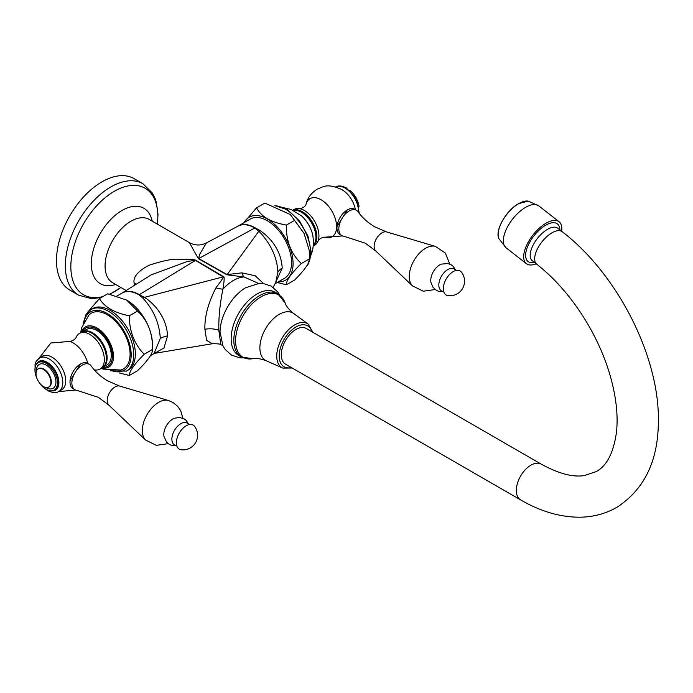 <?xml version="1.0" encoding="UTF-8"?>
<svg xmlns="http://www.w3.org/2000/svg" width="693" height="693" viewBox="0 0 693 693"><rect width="100%" height="100%" fill="white"/><g stroke="black" fill="none" stroke-linecap="round" stroke-linejoin="round"><path stroke-width="1.04" d="M78.647 295.175A64.328 37.136 120 0 1 68.789 243.633A64.328 37.136 120 0 1 110.811 186.954A64.328 37.136 -60 0 1 142.966 183.766L134.13 178.655A64.328 37.136 120 0 0 101.966 181.843A64.328 37.136 -60 0 0 59.944 238.531A64.328 37.136 -60 0 0 69.802 290.072L78.647 295.175L91.441 298.692L101.273 297.514M258.558 283.428L244.005 276.949L226.828 274.774L198.415 258.697L189.397 242.637L149.194 219.43A36.547 21.102 120 0 0 130.916 221.24A36.547 21.102 -60 0 0 107.043 253.447A36.547 21.102 -60 0 0 112.647 282.735L126.135 290.523M134.312 285.412L134.061 282.735C133.134 276.845 138.115 271.015 149.012 265.263C163.305 260.603 173.25 258.619 178.855 259.312C189.094 259.208 194.716 259.52 195.721 260.247A17.542 10.126 -60 0 1 195.435 260.429L187.829 261.304L151.221 274.844M222.765 345.469L220.816 344.716L218.832 330.171C218.572 317.567 219.932 303.889 222.903 289.128C224.324 280.83 224.532 276.672 223.544 276.68L195.721 260.247M220.028 332.354L220.028 332.354A36.53 21.093 -60 0 1 220.028 332.034A36.53 21.093 -60 0 1 245.582 287.777L259.199 283.385L263.427 283.532L271.232 286.14L277.555 291.736L279.582 294.949M231.141 338.738A36.486 21.067 -60 0 1 247.063 302.018A36.486 21.067 -60 0 1 275.182 292.238L277.876 293.789A36.486 21.067 -60 0 0 249.757 303.569A36.486 21.067 -60 0 0 233.827 340.289A36.486 21.067 120 0 0 241.381 356.99L238.695 355.44A36.486 21.067 120 0 1 231.141 338.738M306.211 328.456A20.643 11.92 120 0 0 290.306 333.983A20.643 11.92 120 0 0 281.297 354.755A20.643 11.92 120 0 0 285.568 364.206L520.599 499.896A20.643 11.92 120 0 1 516.328 490.445A20.643 11.92 120 0 1 525.337 469.672A20.643 11.92 120 0 1 541.242 464.145L306.211 328.456M562.17 231.679A20.643 9.667 -52 0 0 546.751 236.694A20.643 9.667 -52 0 0 534.875 256.375A20.643 9.667 -52 0 0 536.763 264.215L532.285 260.715A20.643 9.667 -52 0 1 530.388 252.876A20.643 9.667 -52 0 1 547.522 229.314A20.643 9.667 -52 0 1 557.692 228.179L562.17 231.679C617.688 274.142 660.082 357.536 658.35 422.687C657.934 461.443 644.092 489.656 616.831 507.337C605.673 513.704 593.459 516.995 580.206 517.203C560.42 517.29 540.549 511.521 520.599 499.896M534.459 262.413A23.857 11.175 -52 0 1 526.593 249.402A23.857 11.175 -52 0 1 545.677 225.208A23.857 11.175 -52 0 1 559.866 229.877M561.633 231.254A26.577 12.448 128 0 0 559.104 221.751A26.577 12.448 128 0 0 546.015 223.215A26.577 12.448 -52 0 0 527.018 244.456A26.577 12.448 -52 0 0 526.385 263.643L506.029 247.748A26.577 12.448 -52 0 1 506.661 228.551A26.577 12.448 -52 0 1 525.649 207.311A26.577 12.448 128 0 1 538.747 205.856L528.283 201.143A24.55 11.495 128 0 0 518.762 203.612A24.55 11.495 128 0 0 498.925 238.73L506.029 247.748M536.226 263.79A26.577 12.448 -52 0 1 526.385 263.643M218.832 330.171A17.542 10.126 -0 0 0 204.894 329.262C204.522 316.744 208.195 302.954 215.939 287.872A17.542 9.061 18.1 0 0 222.903 289.128A36.547 21.102 -60 0 1 233.454 280.44A36.547 21.102 120 0 1 244.005 276.949A17.542 7.528 99.2 0 1 241.952 272.851L227.148 274.584L198.7 258.541L199.489 254.634L206.401 242.94C200.684 245.764 195.01 245.66 189.397 242.637M263.609 283.558L255.171 275.779L241.952 272.851M226.828 274.774A17.542 9.278 116.6 0 0 227.148 274.584L258.792 231.271C261.261 233.385 264.388 237.24 268.174 242.836C274.22 252.347 277.443 262.136 277.867 272.219L275.658 282.623L273.137 287.378M277.867 272.219A17.542 10.126 180 0 1 282.224 268.044L275.086 283.697M282.224 268.044C281.219 252.824 273.796 240.306 259.962 230.483L255.137 227.815A34.208 19.75 -120 0 0 238.028 226.126L206.401 242.94M259.962 230.483A17.542 7.086 123.4 0 1 258.792 231.271L254.781 228.014A17.542 10.126 120 0 0 255.137 227.815M238.028 226.126L250.26 219.066A34.208 19.75 -120 0 1 276.62 228.231A34.208 19.75 -120 0 1 291.554 262.656A34.208 19.75 60 0 1 284.468 278.317L275.06 283.749M244.101 222.618A36.357 20.989 60 0 1 272.973 222.964A36.357 20.989 60 0 1 293.07 263.531A36.357 20.989 60 0 1 278.309 281.869M243.797 222.791L256.575 207.848C261.157 216.692 271.102 222.427 286.417 225.078C286.018 240.991 290.999 253.811 301.334 263.531C290.999 273.709 286.018 280.778 286.417 284.754L277.183 282.519M256.575 207.848L264.847 203.075L290.289 214.518L304.097 233.454L290.289 214.518M286.417 284.754L294.69 279.981C304.548 270.088 309.52 263.011 309.606 258.758L309.251 250.511L304.097 233.454M301.334 263.531L309.606 258.758L309.667 259.442L309.251 250.511M286.417 225.078L294.69 220.305M313.513 245.218A20.469 11.816 60 0 0 315.947 237.352A20.469 11.816 -120 0 0 308.298 218.2A20.469 11.816 -120 0 0 293.442 210.455M313.461 245.781A20.617 11.902 -120 0 0 315.514 229.036A20.617 11.902 -120 0 0 302.304 211.686A20.617 11.902 60 0 0 292.922 210.213M313.453 245.876L314.674 245.175A20.617 11.902 -120 0 0 318.07 240.965A20.617 11.902 -120 0 0 304.366 210.49A20.617 11.902 60 0 0 299.411 208.636A20.617 11.902 60 0 0 294.066 209.468L292.836 210.178M355.396 209.676A19.326 11.157 -120 0 0 343.737 190.844L341.502 189.406C326.49 183.047 323.796 186.772 317.351 189.102C311.166 192.81 307.32 198.189 305.804 205.223L305.89 204.885C304.34 207.155 302.183 208.402 299.411 208.636M336.954 227.85A14.622 8.437 -60 0 1 347.288 209.944L336.954 226.654L336.954 227.85A14.622 8.437 120 0 0 339.977 234.537L341.84 235.611A14.622 8.437 120 0 0 343.936 236.27L365.315 243.208L375.719 250.944L412.569 285.94L423.31 291.207L435.152 289.553M359.035 206.367A15.904 9.182 -120 0 0 349.852 190.462M356.921 199.506A10.525 6.081 -120 0 0 354.738 195.721M347.288 209.944A14.622 8.437 -60 0 1 354.599 209.217L356.462 210.291A14.622 8.437 -60 0 1 358.073 211.781C362.318 217.741 367.888 222.765 374.774 226.836L386.677 231.964L435.403 246.387A23.051 13.314 -60 0 0 418.312 254.418A23.051 13.314 -60 0 0 409.268 276.49A23.051 13.314 120 0 0 412.569 285.94M341.84 235.611A14.622 8.437 120 0 1 338.816 228.924A14.622 8.437 -60 0 1 345.192 214.206A14.622 8.437 -60 0 1 356.462 210.291M455.916 270.513L453.144 266.294L451.143 264.787L447.808 263.531L441.285 264.128A12.777 7.38 -60 0 0 430.751 280.5A12.777 7.38 120 0 0 430.881 282.164L432.787 287.041L436.321 290.332L438.704 291.355L443.719 291.64M443.321 288.66A13.886 8.021 120 0 0 447.999 295.625A14.614 14.614 0 0 0 461.512 272.228A13.886 8.021 -60 0 0 450.467 273.622A13.886 8.021 -60 0 0 443.321 288.66M204.894 329.262L206.627 340.341L212.37 343.728L154.86 353.309M215.939 287.872C222.089 279.677 224.506 276.022 223.172 276.879L195.435 260.429L139.354 294.655A17.542 10.126 -60 0 1 138.998 294.863A34.208 19.75 -120 0 0 121.899 293.174L116.952 296.024M167.524 335.923A17.542 10.126 0 0 0 160.291 338.435L154.028 353.621L163.972 347.999L167.524 335.923C167.108 325.84 163.279 316.398 156.029 307.579C151.455 302.443 147.54 299.038 144.291 297.375L139.354 294.655A34.217 19.75 -120 0 0 121.907 293.165A34.217 19.75 -120 0 0 121.899 293.165L151.247 274.826M223.544 276.68A17.542 10.819 -55.8 0 1 223.172 276.879L144.291 297.375A17.542 9.13 -46.6 0 1 142.836 298.103L138.998 294.863M160.291 338.435C159.407 323.155 153.586 309.71 142.836 298.103M154.028 353.621L150.338 355.752M152.477 344.698L152.477 349.471L144.213 354.244C134.355 364.146 129.383 371.214 129.288 375.476L137.56 370.703C147.904 360.525 152.876 353.447 152.477 349.471L152.477 344.698A36.357 20.989 -120 0 0 126.776 300.173A36.357 20.989 -120 0 0 126.706 300.138M152.477 349.471C152.876 333.558 147.904 320.738 137.56 311.018L126.637 300.095L107.718 293.789L99.445 298.562C104.513 307.129 114.458 312.872 129.288 315.791C129.383 331.427 134.355 344.248 144.213 354.244M137.56 311.018L129.288 315.791M129.288 375.476L119.248 372.921M87.933 311.867L99.445 298.562M92.472 308.636A35.525 20.513 60 0 1 119.846 318.156A35.525 20.513 60 0 1 135.352 353.906A35.525 20.513 60 0 1 127.997 370.175L126.386 371.101A35.525 20.513 -120 0 0 133.74 354.842A35.525 20.513 -120 0 0 118.234 319.092A35.525 20.513 -120 0 0 90.861 309.572L92.472 308.636M80.683 332.666L81.54 327.971L88.99 314.969A32.164 18.572 60 0 1 114.406 320.201A32.164 18.572 60 0 1 130.085 354.21A32.164 18.572 -120 0 1 120.773 370.019L103.075 369.092L101.299 368.364M82.822 331.601L86.564 329.444A20.469 11.816 60 0 1 102.33 334.927A20.469 11.816 60 0 1 111.27 355.518A20.469 11.816 -120 0 1 107.025 364.89L103.292 367.047M82.935 331.566A20.469 11.816 60 0 1 98.519 337.656A20.469 11.816 60 0 1 107.129 357.909A20.469 11.816 -120 0 1 103.378 366.969M100.069 369.074A20.617 11.902 60 0 0 103.231 352.555A20.617 11.902 60 0 0 89.769 334.39A20.617 11.902 -120 0 0 79.461 333.368L81.531 332.181A20.617 11.902 -120 0 1 91.831 333.194A20.617 11.902 60 0 1 105.301 351.36A20.617 11.902 60 0 1 102.14 367.879L100.069 369.074A20.617 11.902 60 0 1 94.724 369.915L94.291 369.889M79.461 333.368A20.617 11.902 -120 0 0 76.057 337.578C74.48 339.865 72.315 341.112 69.577 341.32M52.053 357.216A19.326 11.157 60 0 1 64.683 374.246A19.326 11.157 60 0 1 61.72 389.735L58.784 391.424A19.326 11.157 60 0 0 61.746 375.944A19.326 11.157 60 0 0 49.116 358.913A19.326 11.157 -120 0 0 39.458 357.952L42.394 356.254A19.326 11.157 -120 0 1 52.053 357.216M80.336 364.068L70.002 380.778L70.002 381.973A14.622 8.437 120 0 1 80.336 364.068A14.622 8.437 120 0 1 87.647 363.34L89.51 364.414A14.622 8.437 120 0 0 78.24 368.329A14.622 8.437 120 0 0 71.864 383.047A14.622 8.437 -60 0 0 74.887 389.735L73.025 388.66A14.622 8.437 -60 0 1 70.002 381.973M54.141 390.159A15.904 9.182 60 0 0 56.575 377.416A15.904 9.182 60 0 0 46.188 363.401A15.904 9.182 -120 0 0 38.228 362.612L39.224 362.041A15.904 9.182 -120 0 1 47.176 362.82A15.904 9.182 60 0 1 57.571 376.845A15.904 9.182 60 0 1 55.128 389.587L54.141 390.159A15.904 9.182 60 0 1 46.188 389.371A15.904 9.182 -120 0 1 39.397 382.822M38.228 362.612A15.904 9.182 -120 0 0 37.214 379.045M48.718 387.075A10.525 6.081 60 0 0 50.329 378.638A10.525 6.081 60 0 0 43.451 369.369A10.525 6.081 -120 0 0 38.193 368.841A10.525 6.081 -120 0 0 36.582 377.278A10.525 6.081 -120 0 0 43.451 386.555A10.525 6.081 60 0 0 48.718 387.075L49.134 386.833A10.525 6.081 60 0 1 48.917 386.945M89.51 364.414A14.622 8.437 120 0 1 91.129 365.904C95.365 371.864 100.935 376.879 107.822 380.951L119.724 386.088A11.062 6.384 120 0 0 111.521 389.942A11.062 6.384 120 0 0 107.181 400.537A11.062 6.384 -60 0 0 108.766 405.067L98.371 397.332L76.984 390.393A14.622 8.437 -60 0 1 74.887 389.735M188.972 424.636L186.218 420.434L184.13 418.875L179.513 417.463L174.341 418.251A12.777 7.38 120 0 0 163.799 434.624A12.777 7.38 -60 0 0 163.929 436.287L166.666 442.229L169.421 444.482L171.725 445.469L176.776 445.764M194.56 426.351A13.886 8.021 120 0 0 183.524 427.746A13.886 8.021 120 0 0 176.368 442.784A13.886 8.021 -60 0 0 181.046 449.748A14.614 14.614 0 0 0 194.56 426.351M120.807 287.448A61.521 35.525 120 0 1 114.336 291.744A61.521 35.525 -60 0 1 109.624 294.17M102.867 296.587A61.521 35.525 -60 0 1 71.223 259.719A61.521 35.525 -60 0 1 114.336 191.277A61.521 35.525 120 0 1 157.354 224.142M115.662 284.476A43.546 25.147 120 0 1 91.476 259.936A43.546 25.147 120 0 1 122.098 210.429A43.546 25.147 -60 0 1 152.209 221.171M241.381 356.99L252.754 358.697A35.932 20.747 120 0 1 235.594 340.852A35.932 20.747 -60 0 1 256.817 299.662A35.932 20.747 -60 0 1 285.04 302.78L277.876 293.789M285.04 302.78C285.949 305.925 288.842 309.511 293.711 313.548A27.356 15.792 -60 0 0 272.366 319.759A27.356 15.792 -60 0 0 259.875 347.869A27.356 15.792 120 0 0 266.407 360.836C260.629 358.653 256.072 357.934 252.754 358.697M266.407 360.836L282.813 368.096A25.433 14.683 120 0 1 276.732 356.037A25.433 14.683 -60 0 1 288.357 329.903A25.433 14.683 -60 0 1 308.203 324.116L293.711 313.548M311.963 331.774A23.631 13.643 -60 0 0 293.581 328.551A23.631 13.643 -60 0 0 279.184 355.977A23.631 13.643 120 0 0 291.32 367.524M516.917 204.773A24.012 11.244 128 0 0 499.688 226.828M198.415 258.697A17.542 10.135 120 0 0 198.7 258.541L254.781 228.014A34.217 19.75 -120 0 0 238.02 226.126M275.433 205.821A35.525 20.513 60 0 1 310.629 252.711A35.525 20.513 60 0 1 306.419 266.355M283.697 207.709L291.06 209.451L301.585 215.93A23.233 13.41 60 0 1 312.846 235.438L313.626 242.585L312.612 250.502L311.018 255.024M305.864 204.955A22.011 12.708 60 0 1 321.041 199.723A22.011 12.708 -120 0 1 336.512 224.627A22.011 12.708 -120 0 1 324.489 237.214L342.55 235.949M335.689 186.937A19.326 11.157 60 0 1 345.019 188.08A19.326 11.157 -120 0 1 358.662 212.586M386.677 231.964A11.062 6.384 -60 0 0 378.473 235.819A11.062 6.384 -60 0 0 374.133 246.413A11.062 6.384 120 0 0 375.719 250.944M443.667 291.432A12.639 7.302 120 0 1 438.825 285.048A12.639 7.302 -60 0 1 445.651 271.076A12.639 7.302 -60 0 1 455.708 270.565M136.2 284.234A17.542 10.126 0 0 0 134.061 282.735M112.656 370.98A33.714 19.465 -120 0 0 131.176 354.842A33.714 19.465 -120 0 0 110.014 315.272A33.714 19.465 -120 0 0 84.104 321.526M102.036 367.94A23.233 13.41 -120 0 0 113.505 356.479A23.233 13.41 -120 0 0 99.584 329.703A23.233 13.41 -120 0 0 81.419 332.242M102.997 367.299A22.089 12.751 -120 0 0 112.413 356.185A22.089 12.751 -120 0 0 99.957 331.332A22.089 12.751 -120 0 0 82.458 331.73M87.794 363.427A22.011 12.708 60 0 0 73.094 342.879A22.011 12.708 -120 0 0 69.915 341.415L50.832 342.992L39.137 358.151M36.305 364.475A16.58 9.572 -120 0 1 47.176 362.274A16.58 9.572 60 0 1 58.688 379.877A16.58 9.572 60 0 1 51.559 390.895M36.426 371.067A13.799 7.969 -120 0 1 46.188 365.116A13.799 7.969 60 0 1 55.942 382.016A13.799 7.969 60 0 1 46.188 387.656A13.799 7.969 -120 0 1 45.911 387.491M38.193 368.841L38.609 368.607A10.525 6.081 -120 0 1 43.867 369.126A10.525 6.081 60 0 1 50.745 378.404A10.525 6.081 60 0 1 49.134 386.833M108.766 405.067L145.617 440.064A23.051 13.314 -60 0 1 142.325 430.613A23.051 13.314 120 0 1 151.36 408.541A23.051 13.314 120 0 1 168.46 400.511L173.033 402.512L177.616 406.271L180.726 410.81L182.874 418.26M176.715 445.556A12.639 7.302 -60 0 1 171.873 439.171A12.639 7.302 120 0 1 178.707 425.199A12.639 7.302 120 0 1 188.756 424.688M110.014 294.256L120.894 287.491M157.441 224.194L157.987 214.241L156.194 201.819L154.886 198.007L152.382 193.052L142.966 183.766M220.028 332.034L222.964 345.885L225.199 349.506L231.505 355.102L239.535 357.753L243.243 357.9M282.813 368.096L292.186 368.026M312.829 332.268L308.203 324.116M536.763 264.215C556.99 280.163 574.549 301.074 589.44 326.931C598.094 342.229 604.816 357.813 609.606 373.674C616.068 395.677 618.347 415.254 616.441 432.397C613.504 452.945 606.739 466.008 596.153 471.612L584.338 475.563C572.92 477.434 558.558 473.631 541.242 464.145M559.104 221.751L538.747 205.856M528.283 201.143L518.572 203.629C506.245 210.3 494.577 230.769 498.925 238.73M274.887 205.622L287.474 209.745L299.428 220.85L308.021 236.174L311.166 251.975L308.082 264.276L306.202 266.675M301.585 215.93C307.276 221.31 311.027 227.815 312.846 235.438M318.07 240.965C319.672 238.669 321.829 237.422 324.558 237.223L324.22 237.127M335.351 187.119C337.985 185.334 341.658 185.603 346.387 187.942L356.479 199.16L359.26 213.375M449.826 264.137L445.339 253.058L435.403 246.387M220.816 344.716C220.443 344.005 217.628 343.676 212.37 343.728M90.861 309.572L86.036 314.301L83.117 323.518M110.438 370.833L126.386 371.101M58.455 391.606L75.598 390.072M44.283 388.089L47.748 390.609C52.495 392.94 56.176 393.217 58.784 391.424M39.458 357.952L36.183 361.33L35.048 364.293L35.1 372.184M119.724 386.088L168.46 400.511M145.617 440.064L156.367 445.33L168.208 443.676"/></g></svg>
